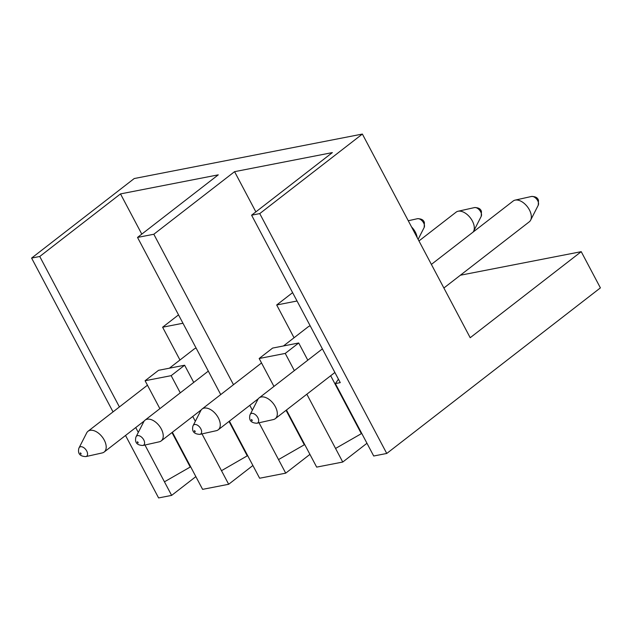 <?xml version="1.0" encoding="UTF-8"?>
<svg xmlns="http://www.w3.org/2000/svg" width="632" height="632" viewBox="0 0 632 632"><rect width="100%" height="100%" fill="white"/><g stroke="black" fill="none" stroke-linecap="round" stroke-linejoin="round"><path stroke-width="0.95" d="M338.436 379.192L335.371 383.592L340.261 382.637L251.599 215.188L332.353 152.604L234.575 171.667L255.865 211.878M335.371 383.592L373.71 456.004L386.752 453.46L600.4 287.876L581.227 251.67L470.2 337.717L362.373 134.063L259.752 213.6L386.752 453.46M251.599 215.188L259.752 213.6M159.122 441.847A13.153 7.734 -127.8 0 0 159.264 441.815A13.153 7.734 -127.8 0 0 161.184 440.931A13.153 7.734 -127.8 0 0 159.24 425.794A13.153 7.734 -127.8 0 0 145.068 420.138A13.153 7.734 -127.8 0 0 143.733 421.773L136.093 436.736A5.735 3.373 -127.8 0 0 135.999 436.949M473.092 232.078A13.153 7.734 -127.8 0 0 473.589 231.296A13.153 7.734 -127.8 0 0 470.374 217.898A13.153 7.734 -127.8 0 0 458.2 211.222A13.153 7.734 -127.8 0 0 458.05 211.254A13.153 7.734 -127.8 0 0 456.13 212.139L418.961 240.95M273.19 419.608A13.153 7.734 -127.8 0 0 273.34 419.577A13.153 7.734 -127.8 0 0 275.26 418.692A13.153 7.734 -127.8 0 0 273.316 403.556A13.153 7.734 -127.8 0 0 259.144 397.899A13.153 7.734 -127.8 0 0 257.809 399.535L250.169 414.497A5.735 3.373 -127.8 0 0 250.075 414.711M292.608 292.64L276.69 304.98L297.04 301.006M234.575 171.667L153.821 234.251L233.485 384.698M276.69 304.98L294.046 337.764M362.373 134.063L134.221 178.54L31.6 258.077L39.745 256.489L119.409 406.937M153.821 234.251L137.523 237.427L218.277 174.843L120.499 193.905L39.745 256.489M581.227 251.67L460.365 275.228M178.532 314.878L162.614 327.218L182.964 323.244M162.614 327.218L179.97 360.003M120.499 193.905L141.789 234.117M310.225 325.899A13.153 7.734 -127.8 0 0 308.171 326.815L283.468 345.957M172.37 432.264L202.603 489.358L228.673 484.278L221.484 470.698L247.657 455.609M273.948 386.421L259.167 358.502L285.237 353.422L298.699 342.986L272.621 348.074L259.167 358.502M307.8 360.185L298.699 342.986M294.346 370.613L285.237 353.422M286.446 410.026L316.672 467.119L342.749 462.039L306.844 394.218M158.545 370.312L145.091 380.74L171.161 375.661L184.623 365.225L158.545 370.312M193.732 382.423L184.623 365.225M180.27 392.851L171.161 375.661M145.091 380.74L159.872 408.659M192.768 416.456L195.335 421.307M201.995 433.892L221.484 470.698M330.678 375.748L361.346 433.671L335.56 448.459M286.059 410.326L304.308 444.794L304.695 444.493M259.033 422.776L278.522 459.575L304.308 444.794M249.806 405.333L252.373 410.184M229.021 421.441L247.27 455.909M229.408 421.141L259.633 478.234L285.711 473.155L278.522 459.575M137.523 237.427L220.734 394.581M196.149 348.137A13.153 7.734 -127.8 0 0 194.095 349.054L169.392 368.195M171.983 432.565L190.232 467.032L164.446 481.813L144.957 445.015M135.73 427.572L138.297 432.422M195.857 476.623L171.635 495.393L164.446 481.813M309.933 454.384L285.711 473.155M342.749 462.039L366.971 443.261M228.673 484.278L252.895 465.5M171.635 495.393L158.6 497.937L125.531 435.48M113.033 411.874L31.6 258.077M443.877 288.01L529.284 221.816A13.153 7.734 -127.8 0 0 530.627 220.173A13.153 7.734 -127.8 0 0 527.412 206.775A13.153 7.734 -127.8 0 0 515.238 200.099A13.153 7.734 -127.8 0 0 515.088 200.131A13.153 7.734 -127.8 0 0 513.168 201.023L431.38 264.405M216.16 430.724A13.153 7.734 -127.8 0 0 216.302 430.7A13.153 7.734 -127.8 0 0 218.222 429.807A13.153 7.734 -127.8 0 0 216.278 414.679A13.153 7.734 -127.8 0 0 202.106 409.015A13.153 7.734 -127.8 0 0 200.771 410.65L193.131 425.62A5.735 3.373 -127.8 0 0 193.037 425.826M417.159 237.545A13.153 7.734 -127.8 0 0 411.558 226.959M102.084 452.962A13.153 7.734 -127.8 0 0 102.226 452.931A13.153 7.734 -127.8 0 0 104.146 452.046A13.153 7.734 -127.8 0 0 102.202 436.917A13.153 7.734 -127.8 0 0 88.03 431.253A13.153 7.734 -127.8 0 0 86.695 432.888L79.055 447.851A5.735 3.373 -127.8 0 0 78.961 448.064M142.871 445.481A5.735 3.373 -127.8 0 0 142.856 438.489A5.735 3.373 -127.8 0 0 136.093 436.736L135.88 437.21C134.64 442.503 136.97 445.26 142.871 445.481L159.264 441.815M137.405 441.768A0.798 0.466 -127.8 0 0 138.116 442.929A0.798 0.466 -127.8 0 0 137.405 441.768M474.45 207.588C478.448 207.541 480.778 208.868 481.442 211.578L481.221 216.334A5.735 3.373 -127.8 0 0 479.791 210.448A5.735 3.373 -127.8 0 0 474.45 207.588L458.05 211.254M256.947 423.243A5.735 3.373 -127.8 0 0 256.932 416.251A5.735 3.373 -127.8 0 0 250.169 414.497L249.956 414.971C248.716 420.264 251.038 423.021 256.947 423.243L273.34 419.577M251.481 419.529A0.798 0.466 -127.8 0 0 252.192 420.691A0.798 0.466 -127.8 0 0 251.481 419.529M530.627 220.173L538.259 205.21A5.735 3.373 -127.8 0 0 536.829 199.325A5.735 3.373 -127.8 0 0 531.488 196.473L515.088 200.131M194.443 430.645A0.798 0.466 -127.8 0 0 195.154 431.814A0.798 0.466 -127.8 0 0 194.443 430.645M199.91 434.358A5.735 3.373 -127.8 0 0 199.894 427.374A5.735 3.373 -127.8 0 0 193.131 425.62L192.918 426.087C191.678 431.38 194 434.137 199.91 434.358L216.302 430.7M418.115 239.346L424.183 227.449A5.735 3.373 -127.8 0 0 422.753 221.563A5.735 3.373 -127.8 0 0 417.412 218.712L408.264 220.75M80.367 452.883A0.798 0.466 -127.8 0 0 81.078 454.053A0.798 0.466 -127.8 0 0 80.367 452.883M85.834 456.596A5.735 3.373 -127.8 0 0 85.826 449.613A5.735 3.373 -127.8 0 0 79.055 447.851L78.842 448.325C77.602 453.618 79.932 456.375 85.834 456.596L102.226 452.931M208.315 371.118L145.068 420.138M201.26 409.868L161.184 440.931M481.221 216.334L473.589 231.296M322.391 348.88L259.144 397.899M334.881 372.485L275.26 418.692M538.259 205.21L538.48 200.463C537.816 197.753 535.486 196.426 531.488 196.473M261.53 362.966L202.106 409.015M258.298 398.752L218.222 429.807M424.183 227.449L424.404 222.701C423.74 219.991 421.41 218.664 417.412 218.712M147.454 385.204L88.03 431.253M144.222 420.983L104.146 452.046"/></g></svg>
